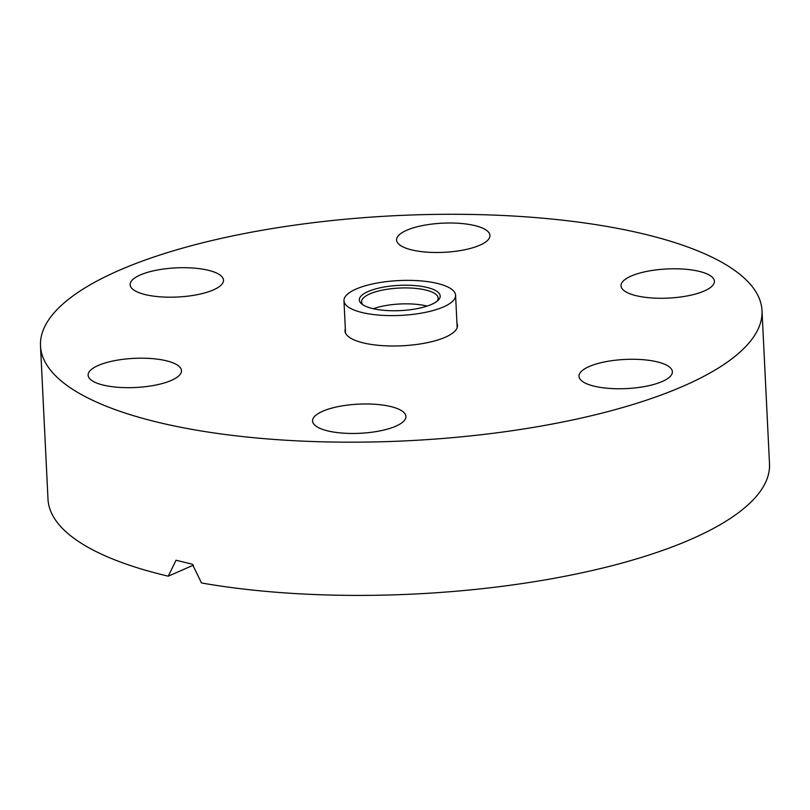 <?xml version="1.0" encoding="UTF-8"?>
<svg xmlns="http://www.w3.org/2000/svg" width="810" height="810" viewBox="0 0 810 810"><rect width="100%" height="100%" fill="white"/><g stroke="black" fill="none" stroke-linecap="round" stroke-linejoin="round"><path stroke-width="1.21" d="M456.962 323.352A56.305 17.567 177.2 0 1 457.488 325.478A56.305 17.567 177.2 0 1 445.308 337.223A56.305 17.567 177.2 0 1 383.15 345.688A56.305 17.567 177.2 0 1 345.019 330.986A56.305 17.567 177.2 0 1 345.333 328.809M596.676 386.734A46.737 14.59 177.2 0 1 579.008 376.306A46.737 14.59 177.2 0 1 605.07 361.827A46.737 14.59 177.2 0 1 654.723 361.3A46.737 14.59 177.2 0 1 672.381 371.739A46.737 14.59 177.2 0 1 646.329 386.208A46.737 14.59 177.2 0 1 596.676 386.734M638.685 296.247A46.737 14.59 177.2 0 1 621.017 285.819A46.737 14.59 177.2 0 1 647.068 271.34A46.737 14.59 177.2 0 1 696.721 270.813A46.737 14.59 177.2 0 1 714.39 281.252A46.737 14.59 177.2 0 1 688.338 295.721A46.737 14.59 177.2 0 1 638.685 296.247M406.681 230.283A46.737 14.59 177.2 0 1 458.288 223.256A46.737 14.59 177.2 0 1 489.949 235.467A46.737 14.59 177.2 0 1 479.834 245.207A46.737 14.59 177.2 0 1 428.227 252.234A46.737 14.59 177.2 0 1 396.576 240.033A46.737 14.59 177.2 0 1 406.681 230.283M147.785 295.164A46.737 14.59 177.2 0 1 130.126 284.725A46.737 14.59 177.2 0 1 156.178 270.257A46.737 14.59 177.2 0 1 205.831 269.73A46.737 14.59 177.2 0 1 223.499 280.159A46.737 14.59 177.2 0 1 197.438 294.637A46.737 14.59 177.2 0 1 147.785 295.164M105.786 385.651A46.737 14.59 177.2 0 1 88.118 375.212A46.737 14.59 177.2 0 1 114.169 360.744A46.737 14.59 177.2 0 1 163.822 360.217A46.737 14.59 177.2 0 1 181.491 370.646A46.737 14.59 177.2 0 1 155.429 385.125A46.737 14.59 177.2 0 1 105.786 385.651M322.674 411.257A46.737 14.59 177.2 0 1 374.281 404.231A46.737 14.59 177.2 0 1 405.931 416.431A46.737 14.59 177.2 0 1 395.827 426.181A46.737 14.59 177.2 0 1 344.22 433.208A46.737 14.59 177.2 0 1 312.559 420.998A46.737 14.59 177.2 0 1 322.674 411.257M683.883 385.884A361.189 112.711 177.2 0 1 285.11 440.184A361.189 112.711 177.2 0 1 40.5 345.88A361.189 112.711 177.2 0 1 118.624 270.57A361.189 112.711 177.2 0 1 517.398 216.28A361.189 112.711 177.2 0 1 762.007 310.584A361.189 112.711 177.2 0 1 683.883 385.884M762.007 310.584L769.5 463.816A361.189 112.711 177.2 0 1 691.375 539.116A361.189 112.711 177.2 0 1 201.508 582.967L192.385 564.226L176.043 560.247L168.257 576.183A361.189 112.711 177.2 0 1 47.992 499.102L40.5 345.88M168.257 576.183L193.387 565.157M380.994 310.017A40.47 12.626 177.2 0 1 361.797 304.003A40.47 12.626 177.2 0 1 373.147 289.646A40.47 12.626 177.2 0 1 418.557 285.96A40.47 12.626 177.2 0 1 438.159 300.267A40.47 12.626 177.2 0 1 380.994 310.017M437.076 301.219A38.354 11.968 -2.8 0 0 438.18 298.131A38.354 11.968 -2.8 0 0 417.666 288.613A38.354 11.968 -2.8 0 0 361.574 301.877A38.354 11.968 -2.8 0 0 362.961 304.843M427.103 306.099A38.354 11.968 -2.8 0 0 418.446 304.54A38.354 11.968 -2.8 0 0 373.369 308.731M373.845 314.594A55.88 17.435 -2.8 0 0 455.584 295.265A55.88 17.435 -2.8 0 0 425.695 281.384A55.88 17.435 -2.8 0 0 343.966 300.723A55.88 17.435 -2.8 0 0 373.845 314.594M457.164 327.655L455.584 295.265M345.546 333.113L343.966 300.723"/></g></svg>
